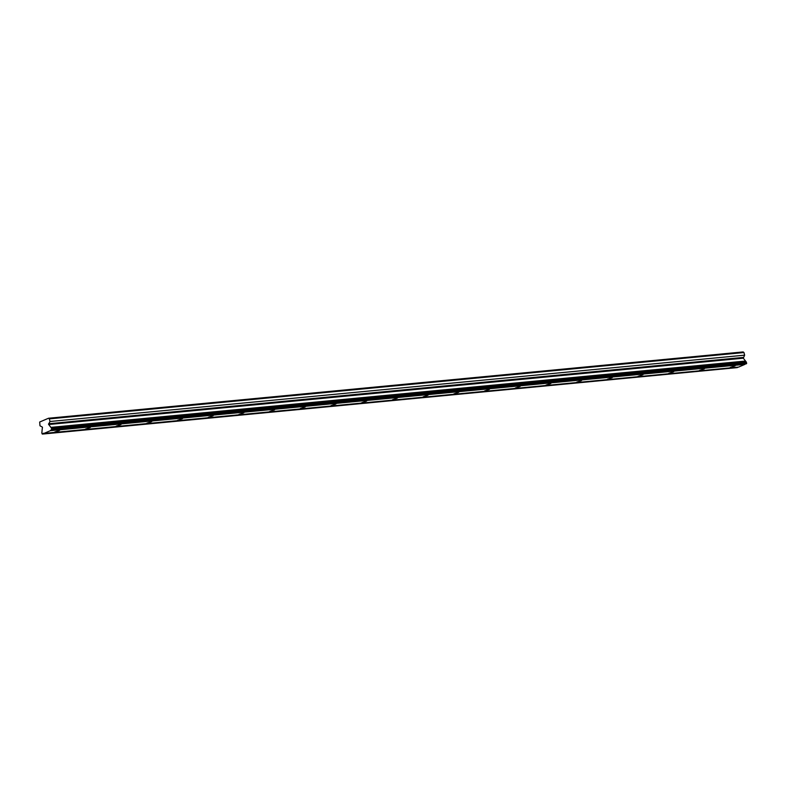<?xml version="1.0" encoding="UTF-8"?>
<svg xmlns="http://www.w3.org/2000/svg" width="786" height="786" viewBox="0 0 786 786"><rect width="100%" height="100%" fill="white"/><g stroke="black" fill="none" stroke-linecap="round" stroke-linejoin="round"><path stroke-width="1.18" d="M730.223 367.484L735.077 365.893L730.223 367.484M54.774 431.986L59.628 430.394L54.774 431.986M85.478 429.048L90.331 427.466L85.478 429.048M116.181 426.12L121.034 424.538L116.181 426.12M146.884 423.182L151.737 421.601L146.884 423.182M177.587 420.255L182.44 418.673L177.587 420.255M208.28 417.327L213.144 415.735L208.28 417.327M238.983 414.389L243.847 412.807L238.983 414.389M269.686 411.461L274.54 409.879L269.686 411.461M300.39 408.524L305.243 406.942L300.39 408.524M331.093 405.596L335.946 404.014L331.093 405.596M361.796 402.668L366.649 401.076L361.796 402.668M392.499 399.73L397.352 398.148L392.499 399.73M423.202 396.802L428.056 395.22L423.202 396.802M453.905 393.865L458.759 392.283L453.905 393.865M484.608 390.937L489.462 389.355L484.608 390.937M515.311 387.999L520.165 386.417L515.311 387.999M546.015 385.071L550.868 383.489L546.015 385.071M576.718 382.143L581.571 380.562L576.718 382.143M607.421 379.206L612.274 377.624L607.421 379.206M638.114 376.278L642.977 374.696L638.114 376.278M668.817 373.34L673.681 371.758L668.817 373.34M699.52 370.412L704.374 368.83L699.52 370.412M48.653 424.519L743.301 358.19L744.647 355.164L743.969 352.541L743.134 351.922L48.496 418.25L39.683 422.023L39.978 425.786L42.454 427.171L41.982 431.18A1.346 0.943 84.5 0 1 41.815 432.349L42.031 433.793L42.719 433.951A1.346 0.943 84.5 0 1 43.947 433.42L50.353 430.689A1.346 0.943 84.5 0 1 51.571 430.158L51.562 428.183A1.346 0.943 84.5 0 1 50.884 427.368L48.535 424.283L49.999 421.502L49.331 418.879L48.496 418.25M743.301 358.19L745.531 361.039A1.346 0.943 84.5 0 0 746.199 361.845L746.219 363.83L51.571 430.158M43.947 433.42L738.585 367.091L744.99 364.35A1.346 0.943 84.5 0 1 745.246 363.918M42.415 434.078L737.366 367.612A1.346 0.943 84.5 0 1 737.622 367.18M743.969 352.541L49.331 418.879M51.797 428.488L746.435 362.15M746.7 363.171L52.053 429.5M744.99 364.35L50.353 430.689M737.366 367.612L42.719 433.951M744.647 355.164L49.999 421.502M745.531 361.039L50.884 427.368M746.199 361.845L51.562 428.183M746.523 363.702L51.876 430.03M743.242 357.424L48.604 423.752"/></g></svg>
